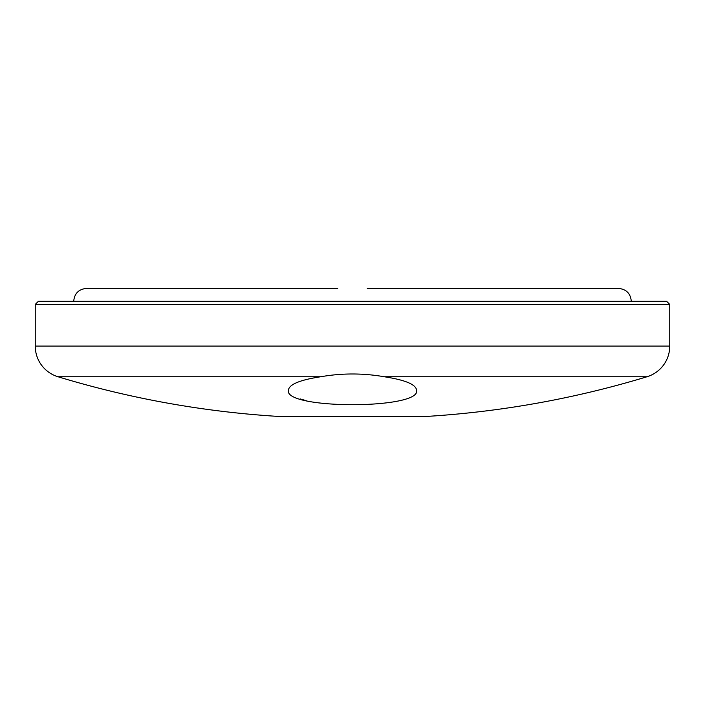 <?xml version="1.0" encoding="UTF-8"?>
<svg xmlns="http://www.w3.org/2000/svg" width="705" height="705" viewBox="0 0 705 705"><rect width="100%" height="100%" fill="white"/><g stroke="black" fill="none" stroke-linecap="round" stroke-linejoin="round"><path stroke-width="1.06" d="M647.014 376.752A961.364 961.364 0 0 1 423.855 416.593L281.145 416.593A961.364 961.364 0 0 1 57.986 376.752A32.042 32.042 0 0 1 35.25 346.093L669.75 346.093A32.042 32.042 0 0 1 647.014 376.752L384.269 376.752C405.146 379.951 415.924 384.437 416.593 390.2C421.572 409.499 283.569 409.561 288.407 390.2C289.103 384.419 299.881 379.942 320.731 376.752C341.863 373.06 363.04 373.06 384.269 376.752M300.163 398.924L306.129 400.616M669.75 304.428L35.25 304.428L38.458 301.229L666.542 301.229L669.75 304.428L669.75 346.093M35.25 304.428L35.25 346.093M367.287 288.407L618.479 288.407L367.287 288.407M601.127 288.407L576.919 288.407M506.102 288.407L480.678 288.407M224.322 288.407L103.873 288.407M337.713 288.407L86.521 288.407L337.713 288.407M320.731 376.752L57.986 376.752M631.292 301.229C630.534 293.447 626.26 289.173 618.479 288.407M73.708 301.229C74.466 293.447 78.74 289.173 86.521 288.407"/></g></svg>
